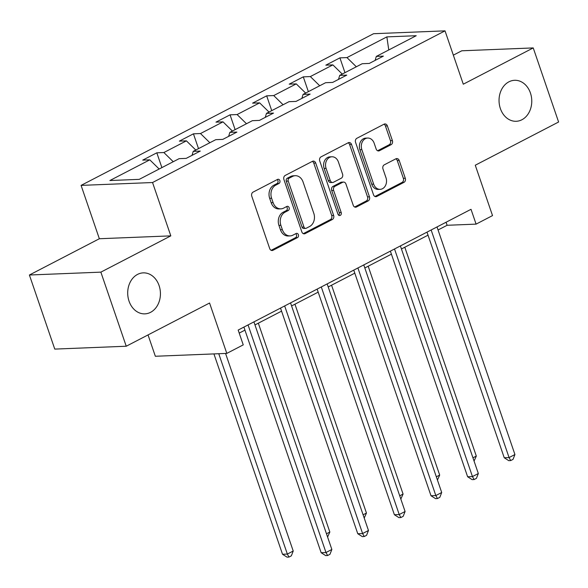 <?xml version="1.0" encoding="UTF-8"?>
<svg xmlns="http://www.w3.org/2000/svg" width="588" height="588" viewBox="0 0 588 588"><rect width="100%" height="100%" fill="white"/><g stroke="black" fill="none" stroke-linecap="round" stroke-linejoin="round"><path stroke-width="0.88" d="M279.873 180.612A2.205 1.757 87.7 0 0 278.168 179.244A2.205 1.757 87.7 0 0 277.565 179.406L253.083 192.107A3.146 2.506 87.7 0 0 251.774 196.208L269.701 248.57A3.146 2.506 87.7 0 0 272.134 250.517A3.146 2.506 87.7 0 0 273.001 250.282L297.484 237.589A2.205 1.757 87.7 0 0 298.395 234.715A2.205 1.757 87.7 0 0 296.697 233.348A2.205 1.757 87.7 0 0 296.087 233.517L292.92 235.156A10.069 8.026 87.7 0 1 290.134 235.906A10.069 8.026 87.7 0 1 282.358 229.673L280.866 225.307A10.069 8.026 87.7 0 1 285.048 212.18L288.216 210.533A2.205 1.757 87.7 0 0 289.134 207.66A2.205 1.757 87.7 0 0 287.436 206.3A2.205 1.757 87.7 0 0 286.826 206.461L283.659 208.108A10.069 8.026 87.7 0 1 280.873 208.858A10.069 8.026 87.7 0 1 273.097 202.617L271.605 198.259A10.069 8.026 87.7 0 1 275.787 185.124L278.955 183.485A2.205 1.757 87.7 0 0 279.873 180.612M280.873 208.858L278.94 208.931A10.069 8.026 87.7 0 1 271.164 202.698L269.671 198.332A10.069 8.026 87.7 0 1 273.854 185.205L277.022 183.559A2.205 1.757 87.7 0 0 277.94 180.685A2.205 1.757 87.7 0 0 277.168 179.612M271.156 250.312L295.551 237.662A2.205 1.757 87.7 0 0 296.462 234.788A2.205 1.757 87.7 0 0 295.698 233.715M290.134 235.906L288.201 235.986A10.069 8.026 87.7 0 1 280.425 229.746L278.933 225.388A10.069 8.026 87.7 0 1 283.122 212.253L286.29 210.614A2.205 1.757 87.7 0 0 287.201 207.74A2.205 1.757 87.7 0 0 286.437 206.667M500.381 108.582A20.506 16.361 87.7 0 0 516.227 121.282A20.506 16.361 87.7 0 0 530.427 93A20.506 16.361 87.7 0 0 514.581 80.299A20.506 16.361 87.7 0 0 500.381 108.582M129.044 301.152A20.506 16.361 87.7 0 0 144.883 313.86A20.506 16.361 87.7 0 0 159.083 285.57A20.506 16.361 87.7 0 0 143.244 272.869A20.506 16.361 87.7 0 0 129.044 301.152M391.086 144.685A3.146 2.506 87.7 0 0 392.394 140.583L387.367 125.891A3.146 2.506 87.7 0 0 384.934 123.943A3.146 2.506 87.7 0 0 384.067 124.178L356.879 138.276A3.146 2.506 87.7 0 0 355.571 142.384L373.498 194.738A3.146 2.506 87.7 0 0 375.923 196.686A3.146 2.506 87.7 0 0 376.798 196.451L403.985 182.353A3.146 2.506 87.7 0 0 405.294 178.252L399.215 160.509A3.146 2.506 87.7 0 0 396.79 158.562A3.146 2.506 87.7 0 0 395.915 158.789L384.28 164.824A3.146 2.506 87.7 0 0 382.972 168.932L385.985 177.73A8.416 6.711 87.7 0 1 380.157 189.336A8.416 6.711 87.7 0 1 373.659 184.125L361.855 149.653A8.416 6.711 87.7 0 1 367.684 138.048A8.416 6.711 87.7 0 1 374.181 143.259L376.151 149.007A3.146 2.506 87.7 0 0 378.584 150.954A3.146 2.506 87.7 0 0 379.451 150.719L391.086 144.685L389.153 144.766A3.146 2.506 87.7 0 0 390.461 140.657L385.434 125.972A3.146 2.506 87.7 0 0 383.979 124.222M100.864 272.141L170.814 235.869L99.35 238.735L29.4 275.008L100.864 272.141L126.236 346.229L209.563 303.018L226.806 353.395L243.241 344.877L238.169 330.059L471.017 209.306L476.089 224.124L492.524 215.598L475.273 165.221L558.6 122.01L533.235 47.922L461.764 50.788L453.341 55.154M170.814 235.869L152.549 182.53L445.02 30.855L463.285 84.194L533.235 47.922M315.712 163.052A3.146 2.506 87.7 0 0 313.279 161.105A3.146 2.506 87.7 0 0 312.412 161.34L285.224 175.437A3.146 2.506 87.7 0 0 283.916 179.538L301.842 231.9A3.146 2.506 87.7 0 0 304.275 233.848A3.146 2.506 87.7 0 0 305.143 233.612L332.33 219.515A3.146 2.506 87.7 0 0 333.639 215.414L315.712 163.052L313.779 163.126A3.146 2.506 87.7 0 0 312.324 161.384M321.048 156.856L348.236 142.759A3.146 2.506 87.7 0 1 349.11 142.524A3.146 2.506 87.7 0 1 351.536 144.472L369.462 196.833A3.146 2.506 87.7 0 1 368.154 200.934L356.519 206.969A3.146 2.506 87.7 0 1 355.652 207.204A3.146 2.506 87.7 0 1 353.219 205.256L345.95 184.022A3.146 2.506 87.7 0 0 343.524 182.074A3.146 2.506 87.7 0 0 342.65 182.309L334.932 186.308A3.146 2.506 87.7 0 0 333.624 190.409L341.194 212.518A2.205 1.757 87.7 0 1 339.666 215.553A2.205 1.757 87.7 0 1 337.968 214.194L319.74 160.958A3.146 2.506 87.7 0 1 321.048 156.856M126.236 346.229L54.765 349.096L29.4 275.008M152.549 182.53L81.085 185.389L373.556 33.714L445.02 30.855M344.972 72.662L339.908 57.867L325.825 65.172L332.874 64.886L310.339 76.572L303.29 76.859L289.208 84.157L296.256 83.878L273.721 95.565L266.673 95.844L252.59 103.15L259.639 102.871L237.104 114.55L230.055 114.836L215.972 122.142L223.021 121.856L200.493 133.542L193.437 133.829L179.355 141.127L186.403 140.848L163.876 152.535L156.82 152.814L142.737 160.12L149.786 159.833L109.882 180.531L139.246 179.355L179.149 158.657L186.198 158.378L200.28 151.072L193.231 151.359L192.026 155.357M339.908 57.867L346.957 57.587L386.86 36.89L416.223 35.714L376.32 56.411L383.369 56.125L369.286 63.43L362.237 63.71L339.702 75.396L346.751 75.117L332.668 82.416L325.62 82.702L303.085 94.389L310.133 94.102L296.051 101.408L289.002 101.687L266.467 113.374L273.516 113.094L259.433 120.4L252.384 120.68L229.849 132.366L236.898 132.087L222.815 139.385L215.767 139.672L193.231 151.359M342.253 74.073L332.874 64.886M319.718 85.76L310.339 76.572M339.702 75.396L338.497 79.395M305.635 93.066L296.256 83.878M283.1 104.752L273.721 95.565M303.085 94.389L301.879 98.387M269.017 112.051L259.639 102.871M246.482 123.737L237.104 114.55M266.467 113.374L265.261 117.372M232.4 131.043L223.021 121.856M209.865 142.73L200.493 133.542M229.849 132.366L228.644 136.365M195.782 150.036L186.403 140.848M173.247 161.722L163.876 152.535M159.164 169.021L149.786 159.833M148.036 334.925L155.342 356.262L226.806 353.395M99.35 238.735L81.085 185.389M438.053 229.981L447.115 225.285L476.089 224.124M239.206 333.102L244.946 330.125M254.971 324.929L281.564 311.14M291.589 305.936L318.181 292.148M328.207 286.951L354.799 273.163M364.825 267.959L391.417 254.17M401.442 248.974L428.035 235.178M388.771 49.951L386.86 36.89M356.335 66.767L346.957 57.587M376.32 56.411L375.115 60.41M446.071 222.242L447.115 225.285M161.891 167.609L156.82 152.814M198.509 148.624L193.437 133.829M235.119 129.632L230.055 114.836M271.737 110.64L266.673 95.844M308.355 91.654L303.29 76.859M303.298 233.642L330.397 219.589A3.146 2.506 87.7 0 0 331.706 215.487L313.779 163.126M289.149 178.193A2.205 1.757 87.7 0 0 288.238 181.067L303.974 227.027A2.205 1.757 87.7 0 0 305.672 228.394A2.205 1.757 87.7 0 0 306.282 228.225L309.626 226.498A10.069 8.026 87.7 0 0 313.808 213.363L303.055 181.949A10.069 8.026 87.7 0 0 295.279 175.709A10.069 8.026 87.7 0 0 292.493 176.459L289.149 178.193L287.223 178.274A2.205 1.757 87.7 0 0 286.305 181.148L288.238 181.067M305.672 228.394L303.739 228.467A2.205 1.757 87.7 0 1 302.041 227.108L286.305 181.148M295.279 175.709L293.346 175.79A10.069 8.026 87.7 0 0 290.56 176.54L292.493 176.459M287.223 178.274L290.56 176.54M354.674 206.998L366.221 201.015A3.146 2.506 87.7 0 0 367.529 196.906L349.603 144.552A3.146 2.506 87.7 0 0 348.147 142.803M343.524 182.074L341.591 182.148A3.146 2.506 87.7 0 0 340.717 182.383L332.999 186.389A3.146 2.506 87.7 0 0 331.691 190.49L339.261 212.599L341.194 212.518M338.688 215.23A2.205 1.757 87.7 0 0 339.261 212.599M338.409 161.987A8.416 6.711 87.7 0 0 331.904 156.775A8.416 6.711 87.7 0 0 326.083 168.381L330.236 180.523A3.146 2.506 87.7 0 0 332.668 182.471A3.146 2.506 87.7 0 0 333.536 182.236L341.253 178.23A3.146 2.506 87.7 0 0 342.561 174.129L338.409 161.987M331.904 156.775L329.978 156.849A8.416 6.711 87.7 0 0 324.15 168.455L326.083 168.381M332.668 182.471L330.735 182.545A3.146 2.506 87.7 0 1 328.31 180.597L324.15 168.455M377.606 150.749L389.153 144.766M367.684 138.048L365.751 138.129A8.416 6.711 87.7 0 0 359.929 149.727L361.855 149.653M380.157 189.336L378.231 189.409A8.416 6.711 87.7 0 1 371.726 184.198L359.929 149.727M374.953 196.488L402.052 182.434A3.146 2.506 87.7 0 0 403.361 178.326L397.282 160.583A3.146 2.506 87.7 0 0 395.827 158.841M213.929 353.91L282.519 554.264L287.348 554.072L293.221 551.029L225.571 353.447M218.758 353.719L287.348 554.072L288.98 557.071L287.047 557.145L282.519 554.264M293.221 551.029L291.332 555.851L288.98 557.071M243.902 327.082L321.151 552.72L325.98 552.522L248.055 324.929M331.853 549.479L329.964 554.3L327.612 555.52L325.98 552.522L331.853 549.479L253.928 321.886M327.612 555.52L325.678 555.601L321.151 552.72M326.472 533.779L329.839 532.037L258.33 323.187M329.839 532.037L327.589 537.042M363.09 514.794L366.456 513.052L294.948 304.194M366.456 513.052L364.207 518.057M280.52 308.097L357.769 533.728L362.598 533.536L284.673 305.936M368.47 530.494L366.574 535.315L364.229 536.528L362.598 533.536L368.47 530.494L290.546 302.894M364.229 536.528L362.296 536.609L357.769 533.728M317.138 289.105L394.386 514.735L399.215 514.544L321.291 286.951M405.088 511.501L403.192 516.323L400.847 517.543L399.215 514.544L405.088 511.501L327.163 283.908M400.847 517.543L398.914 517.616L394.386 514.735M399.708 495.802L403.074 494.06L331.566 285.209M403.074 494.06L400.825 499.065M436.325 476.817L439.692 475.067L368.184 266.217M439.692 475.067L437.443 480.08M472.943 457.824L476.309 456.082L404.801 247.225M476.309 456.082L474.06 461.088M353.755 270.113L431.004 495.75L435.833 495.552L357.908 267.959M441.706 492.509L439.809 497.338L437.465 498.55L435.833 495.552L441.706 492.509L363.781 264.916M437.465 498.55L435.532 498.631L431.004 495.75M390.373 251.127L467.622 476.758L472.451 476.567L394.526 248.974M478.323 473.524L476.427 478.345L474.082 479.565L472.451 476.567L478.323 473.524L400.399 245.924M474.082 479.565L472.149 479.639L467.622 476.758M426.991 232.135L504.239 457.765L509.068 457.574L431.144 229.981M514.934 454.531L513.045 459.353L510.7 460.573L509.068 457.574L514.934 454.531L437.016 226.939M510.7 460.573L508.767 460.654L504.239 457.765M273.854 185.205L275.787 185.124M269.671 198.332L271.605 198.259M271.164 202.698L273.097 202.617M286.29 210.614L288.216 210.533M283.122 212.253L285.048 212.18M278.933 225.388L280.866 225.307M280.425 229.746L282.358 229.673M295.551 237.662L297.484 237.589M271.244 250.356L273.001 250.282M277.022 183.559L278.955 183.485M331.706 215.487L333.639 215.414M330.397 219.589L332.33 219.515M303.386 233.686L305.143 233.612M302.041 227.108L303.974 227.027M349.603 144.552L351.536 144.472M367.529 196.906L369.462 196.833M366.221 201.015L368.154 200.934M354.762 207.042L356.519 206.969M340.717 182.383L342.65 182.309M332.999 186.389L334.932 186.308M331.691 190.49L333.624 190.409M328.31 180.597L330.236 180.523M377.694 150.793L379.451 150.719M371.726 184.198L373.659 184.125M397.282 160.583L399.215 160.509M403.361 178.326L405.294 178.252M402.052 182.434L403.985 182.353M375.041 196.524L376.798 196.451M385.434 125.972L387.367 125.891M390.461 140.657L392.394 140.583"/></g></svg>

